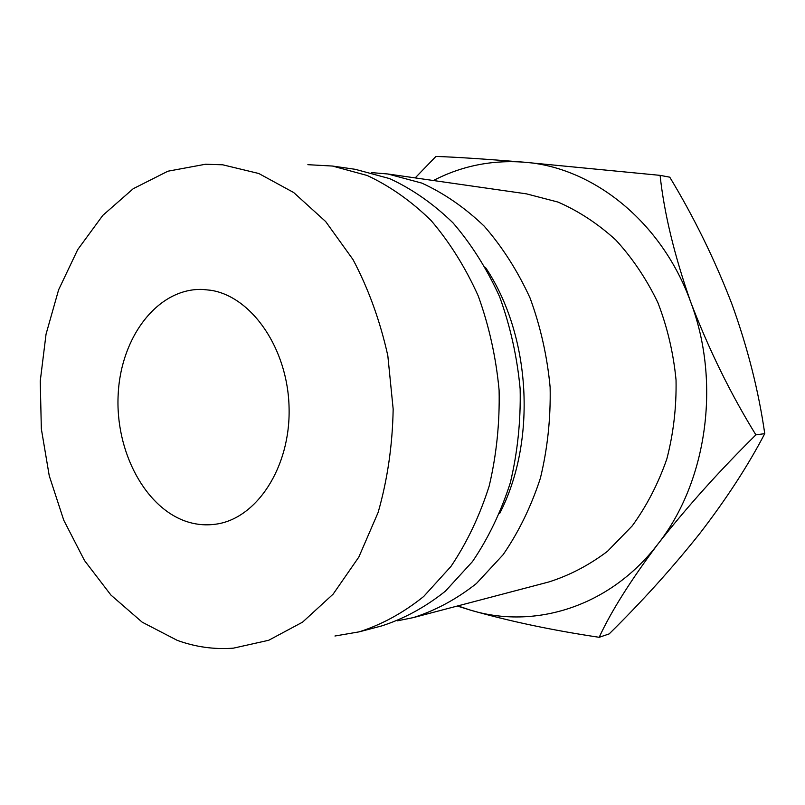<?xml version="1.0" encoding="UTF-8"?>
<svg xmlns="http://www.w3.org/2000/svg" width="805" height="805" viewBox="0 0 805 805"><rect width="100%" height="100%" fill="white"/><g stroke="black" fill="none" stroke-linecap="round" stroke-linejoin="round"><path stroke-width="1.21" d="M210.719 290.263C251.794 296.502 288.069 348.897 289.086 408.155C290.504 467.423 256.533 518.722 215.921 524.166C206.704 525.504 197.587 524.84 188.551 522.173C145.494 509.364 114.884 451.293 118.204 393.947C121.052 336.56 157.921 288.009 202.427 289.428L210.719 290.263M397.247 620.856L413.357 617.596C435.575 610.502 456.596 599.151 476.409 583.534L503.095 554.726C518.702 532.035 531.139 506.516 540.386 478.2C547.521 448.747 550.771 418.409 550.127 387.195C547.189 356.122 540.487 326.357 530.022 297.92C517.585 270.842 502.32 246.924 484.208 226.165C464.857 207.62 444.058 193.26 421.81 183.097L387.859 173.991L371.477 172.602M334.95 636.01L359.201 631.845C381.902 624.559 403.396 612.786 423.672 596.505L451.001 566.378C467.001 542.57 479.73 515.774 489.199 485.978C496.504 454.976 499.804 423.028 499.1 390.133C496.031 357.37 489.088 326.015 478.281 296.049C465.461 267.532 449.743 242.375 431.128 220.56C411.244 201.099 389.912 186.076 367.14 175.47L332.425 166.041L307.862 164.683M222.703 164.794L205.537 164.24L167.893 171.213L133.217 188.712L102.819 215.368L77.713 249.61L58.624 289.78L46.046 334.166L40.25 381.087L41.337 428.844L49.246 475.785L63.766 520.231L84.515 560.542L110.919 595.056L142.183 622.174L177.261 640.367C195.474 646.999 214.18 649.605 233.359 648.166L268.739 640.257L302.559 622.154L333.139 594.13L358.839 557.05L378.149 512.393C387.517 479.508 392.518 445.064 393.162 409.071L387.829 355.74C380.121 320.954 368.519 288.904 353.013 259.582L325.663 221.546L293.674 192.526L258.777 173.498L222.703 164.794M413.357 617.596L548.748 581.985C569.497 575.424 589.079 565.201 607.493 551.304L632.257 525.856C646.727 505.922 658.249 483.624 666.832 458.961C673.473 433.352 676.542 407.018 676.039 379.96C673.433 353.023 667.365 327.222 657.836 302.539C646.485 279.023 632.489 258.184 615.835 240.041C597.994 223.79 578.745 211.141 558.086 202.095L526.44 193.854L387.859 173.991M457.31 606.034L469.899 609.959C508.508 621.058 551.606 630.174 599.182 637.298C611.005 611.599 630.587 580.506 657.937 544.019C686.695 507.321 719.348 470.935 755.885 434.861C730.648 393.927 708.943 349.712 690.771 302.237C674.379 255.487 664.155 213.194 660.09 175.359L523.824 162.167C592.289 166.907 661.559 221.063 690.771 302.237C721.189 382.637 706.83 482.115 657.937 544.019C609.788 607.191 533.856 629.842 469.899 609.959L457.864 605.893M415.189 177.905L435.938 156.432C455.509 157.086 484.801 158.998 523.824 162.167C491.644 159.843 461.507 165.951 433.422 180.521M359.201 631.845L381.5 625.978C404.009 618.773 425.312 607.161 445.407 591.162L472.485 561.568C488.323 538.223 500.941 511.96 510.32 482.769C517.555 452.41 520.835 421.126 520.151 388.926C517.142 356.857 510.3 326.156 499.633 296.824C486.965 268.9 471.428 244.247 453.014 222.874C433.342 203.786 412.23 189.034 389.66 178.619L355.257 169.312L332.425 166.041M499.633 513.58C537.106 440.999 531.028 335.242 485.485 267.441M660.09 175.359L669.77 177.181C694.031 217.31 714.709 259.512 731.805 303.797C747.634 347.569 758.612 390.848 764.75 433.643C748.036 465.672 726.392 498.949 699.817 533.463C672.507 567.787 642.299 601.265 609.174 633.907L599.182 637.298M764.75 433.643L755.885 434.861"/></g></svg>
